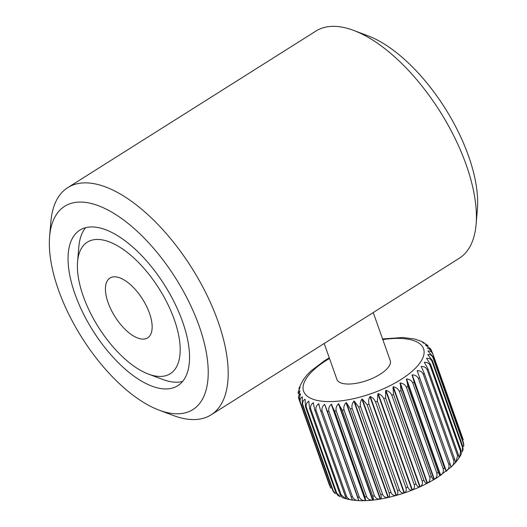 <?xml version="1.0" encoding="UTF-8"?>
<svg xmlns="http://www.w3.org/2000/svg" width="527" height="527" viewBox="0 0 527 527"><rect width="100%" height="100%" fill="white"/><g stroke="black" fill="none" stroke-linecap="round" stroke-linejoin="round"><path stroke-width="0.79" d="M182.605 321.806A91.902 42.437 -122.2 0 0 79.761 230.22A91.902 42.437 -122.2 0 0 74.992 294.086A91.902 42.437 -122.2 0 0 177.836 385.672A91.902 42.437 -122.2 0 0 182.605 321.806M58.431 289.817A120.182 55.5 -122.2 0 0 159.114 410.144A120.182 55.5 -122.2 0 0 199.16 326.068A120.182 55.5 -122.2 0 0 113.041 212.888A120.182 55.5 -122.2 0 0 49.61 236.583A120.182 55.5 -122.2 0 0 58.431 289.817M159.114 410.144L173.284 415.474A134.319 62.028 -122.2 0 0 211.077 414.854A134.319 62.028 -122.2 0 0 218.046 321.51A134.319 62.028 -122.2 0 0 67.733 187.652A134.319 62.028 -122.2 0 0 50.902 221.498L49.61 236.583M211.077 414.854L459.267 258.27A134.319 62.028 -122.2 0 0 476.098 224.423A134.319 62.028 -122.2 0 0 466.237 164.925A134.319 62.028 -122.2 0 0 353.716 30.447A134.319 62.028 -122.2 0 0 315.923 31.067L67.733 187.652M476.098 224.423L477.39 209.338A120.182 55.5 -122.2 0 0 468.569 156.104A120.182 55.5 -122.2 0 0 367.886 35.777L353.716 30.447M149.49 313.275A35.349 16.324 -122.2 0 0 109.939 278.052A35.349 16.324 -122.2 0 0 108.101 302.617A35.349 16.324 -122.2 0 0 147.659 337.84A35.349 16.324 -122.2 0 0 149.49 313.275M83.266 296.214A77.765 35.908 -122.2 0 0 148.41 374.071A77.765 35.908 -122.2 0 0 174.325 319.672A77.765 35.908 -122.2 0 0 118.601 246.438A77.765 35.908 -122.2 0 0 77.561 261.767A77.765 35.908 -122.2 0 0 83.266 296.214M148.41 374.071L162.586 379.407A91.902 42.437 -122.2 0 0 182.599 381.469M85.605 227.723A91.902 42.437 -122.2 0 0 78.852 246.682L77.561 261.767M390.981 492.462L360.56 406.567A70.697 27.588 160.5 0 1 358.683 407.042L389.104 492.943A70.697 27.588 -19.5 0 0 390.981 492.462C392.081 494.8 393.761 495.795 396.001 495.439L396.383 495.334C397.826 494.649 398.214 493.074 397.542 490.611A70.697 27.588 -19.5 0 0 399.426 490.031L369.005 404.13A70.697 27.588 160.5 0 1 367.128 404.71L397.542 490.611M367.128 404.71L362.273 399.018L361.897 399.123C360.349 401.429 359.901 403.906 360.56 406.567M399.426 490.031C400.5 492.363 402.042 493.338 404.051 492.962L404.426 492.837C406.093 491.981 406.607 490.314 405.961 487.831A70.697 27.588 -19.5 0 0 407.819 487.152L377.404 401.251A70.697 27.588 160.5 0 1 375.547 401.93L405.961 487.831M375.547 401.93C374.427 399.42 372.681 397.621 370.323 396.521L369.941 396.647C368.63 398.972 368.32 401.469 369.005 404.13M407.819 487.152C408.866 489.484 410.263 490.459 412.002 490.077L412.371 489.932C414.229 488.911 414.848 487.146 414.229 484.636A70.697 27.588 -19.5 0 0 416.034 483.878L385.619 397.977A70.697 27.588 160.5 0 1 383.808 398.741L414.229 484.636M383.808 398.741C382.668 396.251 380.817 394.545 378.261 393.616L377.892 393.761L377.404 401.251M416.034 483.878C417.048 486.21 418.28 487.198 419.729 486.836L420.085 486.671C422.101 485.479 422.812 483.615 422.206 481.092A70.697 27.588 -19.5 0 0 423.932 480.262L393.517 394.361A70.697 27.588 160.5 0 1 391.785 395.197L422.206 481.092M391.785 395.197C390.626 392.727 388.689 391.113 385.981 390.355L385.619 390.514L385.619 397.977M423.932 480.262C424.907 482.6 425.974 483.608 427.114 483.279L427.456 483.107C429.591 481.744 430.361 479.794 429.775 477.245A70.697 27.588 -19.5 0 0 431.396 476.355L400.975 390.454A70.697 27.588 160.5 0 1 399.354 391.35L429.775 477.245M399.354 391.35C398.181 388.9 396.179 387.378 393.346 386.785L393.01 386.963L393.517 394.361M431.396 476.355C432.331 478.7 433.22 479.741 434.044 479.471L434.36 479.287C436.573 477.765 437.397 475.723 436.817 473.16A70.697 27.588 -19.5 0 0 437.562 472.693A70.697 27.588 -19.5 0 0 438.299 472.225C439.202 474.577 439.9 475.664 440.407 475.473L440.691 475.282C442.95 473.608 443.787 471.481 443.214 468.898A70.697 27.588 -19.5 0 0 444.538 467.93L446.349 471.145C448.602 469.333 449.445 467.126 448.866 464.524A70.697 27.588 -19.5 0 0 450.018 463.543L451.033 467.146L455.223 462.884M431.988 351.931L431.132 349.796L427.219 347.952C429.676 348.96 431.475 350.718 432.608 353.222A70.697 27.588 160.5 0 1 432.792 353.973C431.699 351.641 430.091 350.653 427.964 351.022L433.016 356.733A70.697 27.588 160.5 0 1 432.963 357.563C431.844 355.224 430.111 354.216 427.759 354.552L432.364 360.56A70.697 27.588 160.5 0 1 432.074 361.443C430.934 359.098 429.09 358.064 426.547 358.334L430.664 364.625A70.697 27.588 160.5 0 1 430.144 365.56C428.985 363.202 427.054 362.121 424.347 362.319L427.937 368.874A70.697 27.588 160.5 0 1 427.193 369.842C426.02 367.471 424.018 366.337 421.192 366.443L424.228 373.241A70.697 27.588 160.5 0 1 423.273 374.216C422.094 371.838 420.045 370.646 417.134 370.633L419.604 377.648A70.697 27.588 160.5 0 1 418.451 378.63C417.265 376.232 415.19 374.967 412.239 374.829L414.123 382.035A70.697 27.588 160.5 0 1 412.793 382.997C411.607 380.586 409.538 379.242 406.58 378.966L407.885 386.324A70.697 27.588 160.5 0 1 407.14 386.792A70.697 27.588 160.5 0 1 406.396 387.259C405.21 384.829 403.162 383.399 400.25 382.971L400.975 390.454M403.036 337.517L414.617 339.013L421.593 341.43L424.149 342.807L422.733 342.622L426.534 344.487L428.036 345.811L425.46 345.086L430.414 348.643L431.139 349.796M463.029 439.116L463.213 439.874A70.697 27.588 -19.5 0 0 463.029 439.116L432.608 353.222M463.437 442.634L463.78 444.597L463.661 446.323L463.385 443.464A70.697 27.588 -19.5 0 0 463.437 442.634L433.016 356.733M462.785 446.455L463.055 449.478L462.251 451.909L462.495 447.344A70.697 27.588 -19.5 0 0 462.785 446.455L432.364 360.56M461.079 450.526L461.29 454.096L459.557 457.179L460.558 451.455A70.697 27.588 -19.5 0 0 461.079 450.526L430.664 364.625M455.302 462.759L455.862 462.153L457.614 455.736A70.697 27.588 -19.5 0 0 458.358 454.775C459.109 457.186 459.096 458.536 458.325 458.833M417.134 370.633L451.244 466.948C453.457 465.012 454.274 462.732 453.694 460.117A70.697 27.588 -19.5 0 0 454.649 459.136C455.433 461.533 455.598 462.805 455.13 462.956M358.979 500.65C381.719 501.697 414.993 491.803 437.193 477.607L451.145 467.041M324.191 343.485L336.924 379.433A28.28 11.034 -19.5 0 0 353.465 383.722A28.28 11.034 -19.5 0 0 380.138 374.262A28.28 11.034 -19.5 0 0 390.237 360.56L373.235 312.544M406.396 387.259L436.817 473.16M329.316 484.939L298.895 399.044C298.262 396.548 298.829 394.835 300.601 393.893L300.653 394.051M299.942 401.528L330.363 487.429A70.697 27.588 -19.5 0 0 330.778 488.094L300.357 402.2A70.697 27.588 160.5 0 1 299.942 401.528C299.237 398.873 299.474 396.376 300.66 394.038L300.66 394.038M302.208 404.367L332.629 490.268A70.697 27.588 -19.5 0 0 333.268 490.841L302.854 404.94A70.697 27.588 160.5 0 1 302.208 404.367L302.353 396.759C300.41 397.872 299.744 399.683 300.357 402.2M305.482 406.765L335.897 492.659A70.697 27.588 -19.5 0 0 336.76 493.127L306.339 407.233A70.697 27.588 160.5 0 1 305.482 406.765L305.08 399.222C302.999 400.5 302.254 402.404 302.854 404.94M309.698 408.675L340.119 494.57A70.697 27.588 -19.5 0 0 341.18 494.925L310.765 409.031A70.697 27.588 160.5 0 1 309.698 408.675L308.736 401.238C306.556 402.681 305.759 404.677 306.339 407.233M314.803 410.072L345.225 495.966A70.697 27.588 -19.5 0 0 346.47 496.21L316.055 410.309A70.697 27.588 160.5 0 1 314.803 410.072L313.262 402.773C311.016 404.374 310.186 406.455 310.765 409.031M320.712 410.935L351.127 496.829A70.697 27.588 -19.5 0 0 352.543 496.948L322.129 411.053A70.697 27.588 160.5 0 1 320.712 410.935L318.585 403.807C316.325 405.553 315.482 407.72 316.055 410.309M327.326 411.244L357.747 497.145A70.697 27.588 -19.5 0 0 359.309 497.139L328.888 411.244A70.697 27.588 160.5 0 1 327.326 411.244L324.619 404.321C322.386 406.198 321.549 408.445 322.129 411.053M334.553 411.007L364.974 496.902A70.697 27.588 -19.5 0 0 366.654 496.777L336.233 410.876A70.697 27.588 160.5 0 1 334.553 411.007L331.279 404.308C329.105 406.31 328.308 408.623 328.888 411.244M342.267 410.217L372.688 496.111A70.697 27.588 -19.5 0 0 374.46 495.867L344.045 409.966A70.697 27.588 160.5 0 1 342.267 410.217L338.453 403.774C336.378 405.876 335.64 408.247 336.233 410.876M350.356 408.886L380.771 494.787A70.697 27.588 -19.5 0 0 382.615 494.418L352.194 408.524A70.697 27.588 160.5 0 1 350.356 408.886L346.391 402.654L346.028 402.714C344.091 404.907 343.433 407.325 344.045 409.966M438.299 472.225L407.885 386.324M412.793 382.997L443.214 468.898M444.538 467.93L414.123 382.035M418.451 378.63L448.866 464.524M450.018 463.543L419.604 377.648M423.273 374.216L453.694 460.117M454.649 459.136L424.228 373.241M427.193 369.842L457.614 455.736M458.358 454.775L427.937 368.874M430.144 365.56L460.558 451.455M432.074 361.443L462.495 447.344M432.963 357.563L463.385 443.464M432.792 353.973L463.213 439.874M382.615 494.418C383.742 496.763 385.533 497.784 387.991 497.475L388.366 497.389C389.558 496.869 389.802 495.387 389.104 492.943M374.46 495.867C375.613 498.213 377.503 499.273 380.132 499.036L380.501 498.97C381.416 498.608 381.508 497.211 380.771 494.787M366.654 496.777C367.82 499.135 369.789 500.242 372.563 500.09L372.912 500.051C373.531 499.833 373.459 498.522 372.688 496.111M359.309 497.139C360.488 499.51 362.517 500.676 365.389 500.63L365.718 500.61L364.974 496.902M352.543 496.948C353.736 499.339 355.791 500.564 358.729 500.637L357.747 497.145M358.729 500.637L324.619 404.321M346.47 496.21C347.662 498.614 349.73 499.919 352.688 500.123L358.88 500.643M352.958 500.156C352.622 500.307 352.016 499.194 351.127 496.829M347.306 499.148L352.649 500.004M347.603 499.148C346.937 499.385 346.147 498.325 345.225 495.966M341.18 494.925L345.969 498.799L342.26 497.567L340.119 494.57M336.76 493.127L340.33 496.737L337.774 495.354L335.897 492.659M333.268 490.841L335.389 493.68L333.887 492.35L332.629 490.268M330.778 488.094L330.363 487.429M310.68 371.212L306.8 375.211M306.622 375.402L303.605 379.354M303.473 379.526L301.365 383.366M301.273 383.511L298.868 388.682L300.12 387.193M300.061 387.292L298.262 391.844L298.144 393.57L299.883 390.777M299.856 390.823L298.486 397.463L298.895 399.044M308.927 401.317L308.894 401.679M313.493 402.832L313.519 403.511M318.855 403.84L319.178 405.48M358.683 407.042L354.256 401.073L353.88 401.159C352.122 403.418 351.562 405.869 352.194 408.524M362.273 399.018L396.383 495.334M370.323 396.521L404.426 492.837M378.261 393.616L412.371 489.932M385.981 390.355L420.085 486.671M393.346 386.785L427.456 483.107M400.25 382.971L434.36 479.287M406.58 378.966L440.691 475.282M412.239 374.829L446.349 471.145M421.192 366.443L421.607 367.609M424.347 362.319L424.558 362.925M426.547 358.334L426.679 358.716M329.5 358.472A63.622 24.828 -19.5 0 0 326.332 360.402A63.622 24.828 -19.5 0 0 315.851 400.112A63.622 24.828 -19.5 0 0 400.83 379.592A63.622 24.828 -19.5 0 0 423.253 348.011A63.622 24.828 -19.5 0 0 382.813 339.592M411.989 375.026L446.099 471.342M406.297 379.157L440.407 475.473M399.94 383.155L434.044 479.471M393.01 386.963L427.114 483.279M385.619 390.514L419.729 486.836M377.892 393.761L412.002 490.077M369.941 396.647L404.051 492.962M361.897 399.123L396.001 495.439M354.256 401.073L388.366 497.389M353.88 401.159L387.991 497.475M346.391 402.654L380.501 498.97M346.028 402.714L380.132 499.036M338.802 403.735L372.912 500.051M338.453 403.774L372.563 500.09M331.608 404.295L365.718 500.61M331.279 404.308L365.389 500.63M402.944 337.511L382.582 338.947M329.27 357.826L324.731 360.56L310.89 371.015M458.655 458.543L455.862 462.153"/></g></svg>
